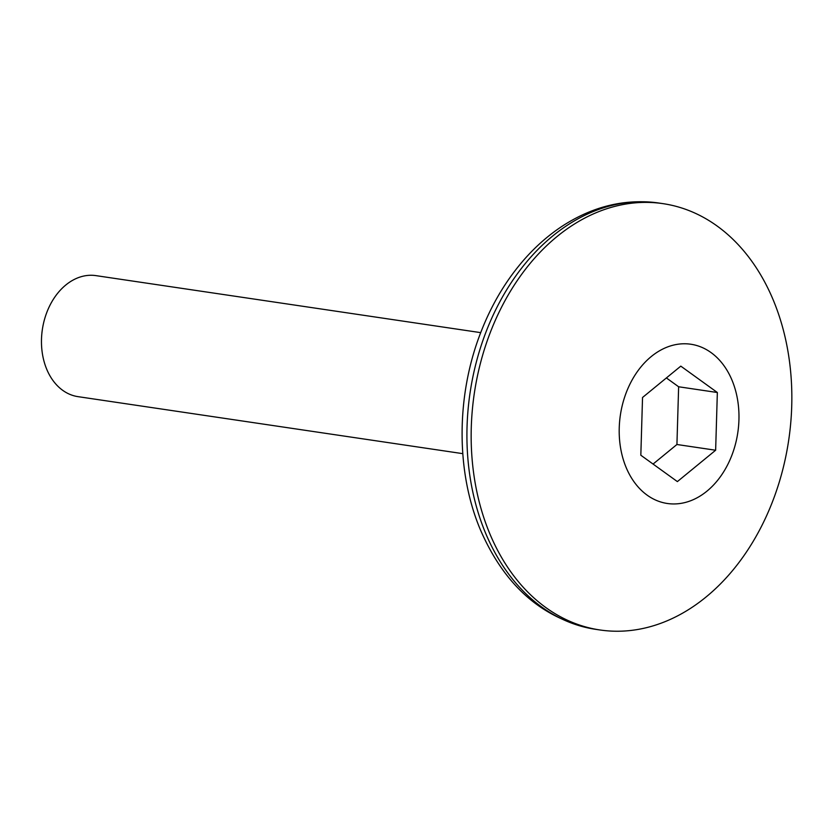 <?xml version="1.0" encoding="UTF-8"?>
<svg xmlns="http://www.w3.org/2000/svg" width="833" height="833" viewBox="0 0 833 833"><rect width="100%" height="100%" fill="white"/><g stroke="black" fill="none" stroke-linecap="round" stroke-linejoin="round"><path stroke-width="1.25" d="M480.703 332.638L95.951 275.629A61.173 45.117 98.4 0 0 65.797 285.011A61.173 45.117 98.4 0 0 46.69 369.165A61.173 45.117 98.4 0 0 78.021 396.654L462.773 453.652M489.565 533.13A215.487 158.926 98.4 0 0 599.927 629.967A215.487 158.926 98.4 0 0 759.873 529.465A215.487 158.926 98.4 0 0 773.44 300.494A215.487 158.926 98.4 0 0 663.078 203.658A215.487 158.926 98.4 0 0 503.122 304.17A215.487 158.926 98.4 0 0 489.565 533.13M626.072 467.313A80.489 59.362 98.4 0 0 706.957 491.147A80.489 59.362 98.4 0 0 732.103 380.41A80.489 59.362 98.4 0 0 651.219 356.576A80.489 59.362 98.4 0 0 626.072 467.313M715.641 450.236L717.348 392.51L680.8 366.135L642.535 397.487L640.827 455.224L677.375 481.599L715.641 450.236L676.927 444.499L678.635 386.772L666.39 377.943M717.348 392.51L678.635 386.772M653.072 464.054L676.927 444.499M485.327 532.506A215.487 158.926 98.4 0 0 595.689 629.342C543.314 619.69 504.85 586.411 480.287 529.517C455.786 471.291 456.12 395.488 480.787 332.429C491.522 304.68 505.964 280.419 524.103 259.646C536.181 245.881 549.426 234.385 563.826 225.139C594.221 205.897 625.895 198.525 658.851 203.033A215.487 158.926 98.4 0 0 498.894 303.535A215.487 158.926 98.4 0 0 485.327 532.506M595.689 629.342L599.927 629.967M658.851 203.033L663.078 203.658"/></g></svg>
